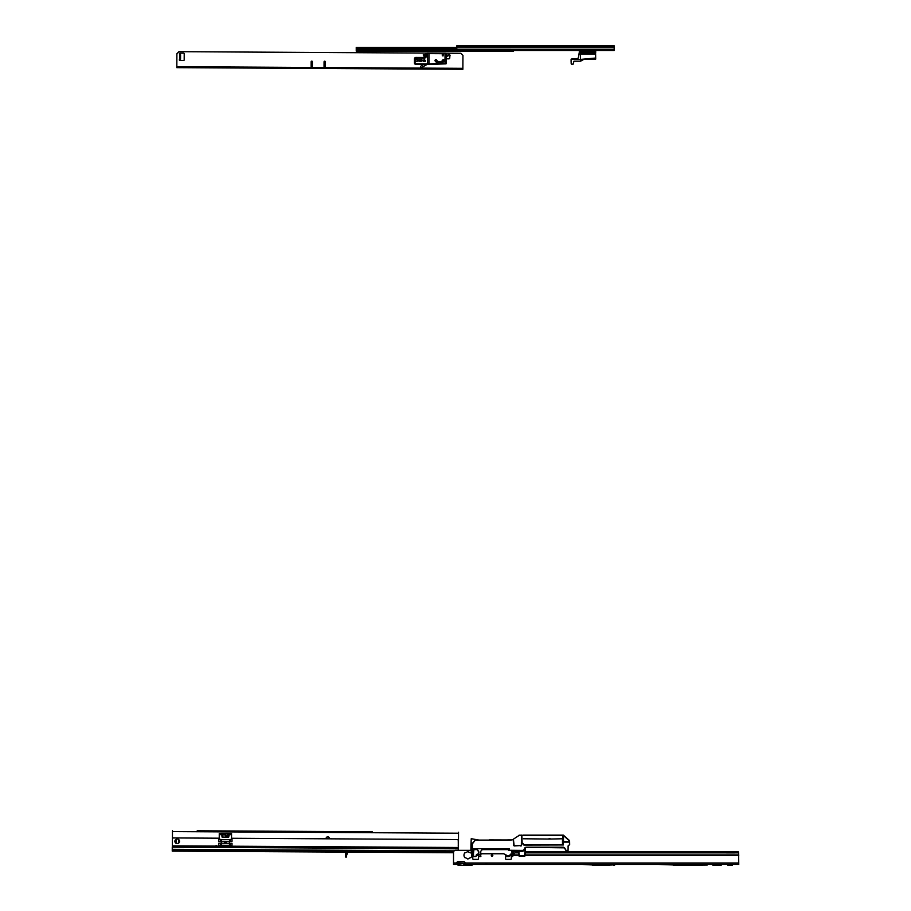 <?xml version="1.0" encoding="UTF-8"?>
<svg xmlns="http://www.w3.org/2000/svg" width="911" height="911" viewBox="0 0 911 911"><rect width="100%" height="100%" fill="white"/><g stroke="black" fill="none" stroke-linecap="round" stroke-linejoin="round"><path stroke-width="1.37" d="M677.704 865.45L707.209 865.063L673.092 865.04A1.31 1.31 0 0 0 674.049 865.45L677.704 865.45L677.704 864.448L707.209 864.448L677.704 864.425M611.611 865.063L615.153 864.573M594.405 865.063L592.378 865.063A1.31 1.31 0 0 0 593.312 865.45L596.967 865.199M466.534 864.425L469.199 864.425M466.534 865.45L469.199 865.45M462.959 863.195L464.587 863.195L462.959 863.195M468.653 852.013A0.9 0.9 0 0 0 467.081 852.013L467.036 852.058A3.302 3.302 0 0 0 466.09 852.468A2.05 2.05 0 0 1 464.986 852.787L464.826 852.821A3.895 3.895 0 0 0 464.826 857.672L464.986 857.707A2.05 2.05 0 0 1 466.09 858.025A3.302 3.302 0 0 0 467.036 858.435L467.081 858.481A0.9 0.9 0 0 0 468.653 858.481L468.698 858.435A3.302 3.302 0 0 0 469.643 858.025A2.05 2.05 0 0 1 470.748 857.707L470.907 857.672A3.895 3.895 0 0 0 470.907 852.821L470.748 852.787A2.05 2.05 0 0 1 469.643 852.468A3.302 3.302 0 0 0 468.698 852.058L468.653 852.013A0.9 0.9 0 0 0 467.867 851.557M492.042 854.712A0.763 0.763 0 0 0 491.291 855.475A0.763 0.763 0 0 0 492.042 856.226A0.763 0.763 0 0 0 492.805 855.475A0.763 0.763 0 0 0 492.042 854.712M726.466 851.842L725.646 851.842L726.226 852.89A0.82 0.786 0 0 0 726.466 852.924L726.466 851.842L738.343 851.842L735.484 851.842L734.904 852.89L738.605 852.89L738.764 864.425L464.587 864.425L464.997 862.99A1.23 1.23 0 0 0 464.974 862.694A0.82 0.82 0 0 0 464.997 862.512L464.929 862.512A1.23 1.23 0 0 0 463.767 861.681L458.028 861.681A1.23 1.23 0 0 0 456.866 862.512A1.23 1.23 0 0 1 458.028 861.681M518.849 855.315L513.747 855.327L514.18 853.322A0.82 0.786 0 0 0 514.909 852.89L515 851.842L518.792 851.842L518.689 855.475A0.615 0.615 0 0 0 519.304 856.089L524.634 856.089A0.615 0.615 0 0 0 525.248 855.475L525.123 855.315M525.18 851.842L725.646 851.842M518.689 853.106L518.792 852.058M456.821 862.694A0.82 0.82 0 0 1 456.798 862.512A0.82 0.82 0 0 0 456.81 862.99L464.633 863.195L463.915 865.074A1.275 1.275 0 0 1 463.016 865.45L458.78 865.45A1.275 1.275 0 0 1 457.88 865.074L457.208 863.195A1.275 1.275 0 0 1 458.108 863.571L458.78 864.22L463.688 863.571A1.275 1.275 0 0 1 464.587 863.195L464.587 864.402M454.179 850.885L172.247 849.291L172.259 847.196L458.313 848.824L458.301 850.35L470.941 850.35L455.568 850.35A2.05 2.05 0 0 0 453.519 852.4L453.519 864.425L457.208 864.425M676.372 864.425L675.541 865.04L658.266 864.425M732.41 864.425L727.9 864.425L727.9 865.45L732.41 865.45L732.41 864.425L727.9 864.448M486.838 863.48L485.495 864.425M505.571 858.754A0.615 0.615 0 0 0 506.186 859.369A0.615 0.615 0 0 1 505.571 858.754L505.571 855.885A0.615 0.615 0 0 1 506.186 855.27A0.615 0.615 0 0 0 505.571 855.885M511.31 855.885A0.615 0.615 0 0 0 510.695 855.27A0.615 0.615 0 0 1 511.31 855.885L511.31 858.754A0.615 0.615 0 0 1 510.695 859.369A0.615 0.615 0 0 0 511.31 858.754M478.526 855.885A0.615 0.615 0 0 0 477.911 855.27A0.615 0.615 0 0 1 478.526 855.885L478.526 858.754A0.615 0.615 0 0 1 477.911 859.369L473.401 859.369A0.615 0.615 0 0 1 472.786 858.754L472.786 856.556M467.081 858.481A0.9 0.9 0 0 0 468.653 858.481M738.605 852.89L738.343 851.842M525.135 851.842L525.248 855.315L738.764 855.315M726.466 852.924L734.665 852.924A0.82 0.786 0 0 0 734.904 852.89M513.747 855.327L513.36 853.482A0.82 0.82 0 0 1 512.859 853.311L513.61 851.603L512.859 852.582M510.695 859.369L506.186 859.369M512.062 854.894L512.073 856.556L511.492 854.142L510.445 854.176L509.124 856.545L506.527 856.556L509.09 856.556L510.695 855.27M478.605 853.766L476.51 854.518L475.952 856.522L476.305 855.27L477.911 855.27M458.78 865.45L463.016 865.45M464.997 862.99L738.764 862.99M582.186 864.425L599.392 865.325L616.166 864.425M610.074 865.279L596.967 865.45M707.209 865.063L707.209 864.448M712.949 864.79L721.136 864.448L721.136 865.45L712.949 865.45L712.949 864.79L721.136 864.79M522.185 843.757L521.844 835.285L562.907 835.239L563.009 844.964L523.882 844.964L523.415 843.859L523.882 845.078L562.998 844.964M549.117 839.042L523.438 838.769M562.861 835.285L562.725 844.964L562.599 838.769L549.971 839.042M548.934 838.769L550.164 838.769L549.128 839.099M509.101 849.132L508.532 850.282L511.675 850.589M505.149 848.767L505.867 849.633L505.195 848.767M473.276 855.281L474.005 848.881L473.925 849.633L477.41 849.633M473.458 853.732L473.549 855.554M475.075 849.633L475.121 848.767M483.582 840.079L507.837 840.113L475.326 840.079L472.456 843.222L471.044 843.222L471.249 838.644L478.161 840.079M568.122 847.116L568.043 851.512L566.255 851.011L564.387 847.845L566.255 851.011L568.043 851.512L568.134 846.137L569.671 844.451L569.603 840.648L563.351 835.125L523.062 835.125M568.1 848.027L568.088 848.676M563.123 845.078L563.032 835.182L568.976 840.489L568.976 841.525L569.443 840.511L569.626 841.946L569.603 840.648M489.23 839.919L507.655 839.976M562.474 844.861L562.486 838.769L562.565 844.964M560.675 844.964L562.338 844.861M525.305 844.896L523.654 844.873M525.123 855.418L525.26 847.606L524.508 856.021L525.123 855.418L519.464 855.941L518.621 851.512M518.871 851.762L519.464 856.021L524.508 855.941M470.976 843.837L470.896 850.27L472.399 855.167M521.707 835.125L518.894 835.307L521.479 835.182L521.354 845.533L514.157 845.943L513.417 839.27L513.588 845.556L521.513 845.533L521.604 835.125L521.707 843.882L523.29 843.882L523.438 844.713M513.497 839.099L519.486 835.182M507.837 840.113L511.686 839.919L507.689 839.919M506.527 856.556L506.459 855.771M472.331 850.282L470.896 850.27L472.331 850.168L472.24 843.962L472.536 856.556L473.139 856.522L473.879 848.87L476.943 848.836L478.582 851.899L478.628 856.431L478.879 851.899L476.909 848.642L482.602 848.642L480.814 851.238L480.609 854.791L478.901 854.791L480.883 854.791L480.632 851.899M512.847 854.894L512.859 852.616L512.756 856.556L511.606 856.556L511.492 854.176L510.479 854.199L509.556 855.793L506.505 855.771L506.527 856.522M482.09 849.633L509.124 849.633M480.894 854.871L480.404 856.465L480.906 853.766L503.749 853.766L506.482 855.178L503.76 853.732L480.906 853.732M478.879 851.899L478.605 853.732L476.476 854.507L475.906 856.511L473.618 856.511L473.458 853.675M524.93 847.754L523.153 851.09L525.954 847.332L564.387 847.845L563.51 847.173L525.954 847.173L523.37 850.407L509.26 850.282L509.203 848.642L509.147 850.293L508.532 850.282M512.073 856.511L511.914 850.999A1.025 1.025 0 0 1 512.05 851.523L511.652 850.407M549.082 838.769L550.016 838.769M523.415 843.859L521.707 843.882M471.294 838.758L478.195 839.896M471.01 850.168L471.044 843.962L472.365 843.871L475.326 840.079L507.894 840.204M472.365 854.529L471.044 850.282M481.68 850.339L482.671 848.767L509.09 848.767M521.98 843.757L521.969 843.142M568.134 846.137L569.671 844.451L567.974 846.068M472.433 856.499L473.094 856.522M472.536 856.522L472.308 848.642M477.045 848.767L472.433 848.642L472.365 843.871M511.686 839.976L512.904 839.6M472.558 843.301L475.348 840.204M567.883 851.352L567.895 850.407L566.095 850.407L564.535 847.754M563.055 842.094L569.466 842.094L569.512 844.463M523.506 850.487L522.276 851.432L513.884 851.432L512.688 852.616L512.699 854.917M563.249 835.125L563.362 841.502L569.466 842.094M471.021 843.301L472.16 843.222M512.688 852.616L513.884 851.603L522.276 851.432M512.756 856.556L512.153 856.534L512.722 854.837M563.362 841.502L563.419 835.182L568.976 840.489M569.466 841.821L563.522 841.525L563.419 835.285M509.124 856.534L509.522 855.771M473.618 856.556L475.952 856.522M509.203 848.642L482.454 848.767M478.628 856.386L478.73 854.962L478.753 856.556L480.883 856.386M479.095 856.556L480.416 856.556M513.223 839.293L513.588 845.556M471.021 843.882L472.16 843.962M179.524 841.331A2.312 2.312 0 0 1 177.201 843.643A2.312 2.312 0 0 1 174.889 841.308A2.312 2.312 0 0 1 177.224 839.008A2.312 2.312 0 0 1 179.524 841.331M346.601 853.789L346.601 855.406L347.82 852.127L453.519 852.73L172.236 851.136L339.894 852.081L172.236 851.136L172.247 849.291M216.021 845.602L216.636 845.602L216.021 845.602M347.239 852.127L346.635 853.766L346.647 852.127L346.59 857.046L345.565 857.035L345.588 852.115L339.359 852.081M458.313 848.824L458.256 840.728A1.23 1.23 0 0 0 457.436 839.555L231.531 838.268M219.232 838.2L173.238 837.938A1.23 1.23 0 0 0 172.407 839.099L172.373 845.863L172.407 839.099M220.485 843.21L231.998 843.279L232.009 845.328L218.674 845.249L218.708 843.199L220.485 843.21L220.462 845.26M232.02 839.589L218.708 839.509L218.697 841.252L232.032 841.331L232.043 839.589L232.009 841.331M458.222 847.492L172.373 845.863L172.259 847.196M453.519 852.73L347.82 852.127M345.588 852.115L345.576 853.778L345.588 852.115M345.576 853.778C345.565 855.93 345.565 855.93 345.576 853.778C345.565 855.93 345.565 855.93 345.576 853.778M218.72 841.252L218.708 839.509M221.225 845.26L221.282 839.486L219.232 839.27L219.255 834.476L220.792 834.476L220.792 833.451L219.266 833.451L219.255 834.476M229.333 845.306L221.35 845.26M229.47 839.532L231.519 839.338L231.553 834.67L229.686 834.658M229.47 841.308L229.47 845.306M226.19 841.365L224.55 841.331L226.19 841.365L226.179 842.834L224.539 842.823M221.954 833.804L221.088 833.793L221.92 835.125M221.464 835.125L221.271 834.294M228.889 834.442L230.027 833.508L230.016 834.533L231.553 834.544L231.553 833.519L220.792 833.451L221.259 835.023M229.538 834.339L229.538 835.068L230.016 834.533M229.538 835.068L229.344 834.453M228.866 833.838L229.72 834.567M224.55 841.354L224.539 842.766L226.179 842.834M224.858 833.998L224.915 834.658L224.858 833.998M223.206 834.465L223.024 833.895L223.206 834.465M223.73 834.647L223.354 833.907L223.73 834.647M225.484 834.487L225.552 833.907L225.484 834.487M222.341 833.542L221.931 836.97L225.723 837.175L225.803 835.045L225.734 837.175L228.524 837.186L228.479 833.588L228.877 836.867L222.318 837.232L222.341 833.542L228.479 833.588M227.67 835.922L227.511 833.872L228.308 833.907L228.695 835.934L227.807 834.977L227.67 835.922M225.723 837.255L226.52 837.255M227.511 833.872L228.308 833.907M228.274 833.907L228.012 834.977M227.989 834.977L228.49 835.934M227.499 835.922L227.67 834.977M227.682 834.089L227.648 834.772L228.479 834.43L227.682 834.089L227.67 834.772L228.513 834.43M228.536 833.702L225.848 833.69L225.78 835.023L228.479 837.186M224.345 833.975L224.345 834.601L224.345 833.975M228.513 837.266L225.803 835.045L225.791 833.69L222.671 833.667L222.66 834.966L225.78 835.023L222.569 834.966L222.238 833.667M372.269 831.777L197.197 830.786M329.406 838.826A1.685 1.685 0 0 0 327.766 836.81A1.685 1.685 0 0 0 326.104 838.815M176.153 839.885A1.184 1.184 0 0 1 176.415 839.145A1.184 1.184 0 0 0 176.153 839.885L176.142 842.345A1.184 1.184 0 0 0 177.326 843.54A1.184 1.184 0 0 0 178.51 842.356L178.533 839.896A1.184 1.184 0 0 0 178.385 839.327A1.184 1.184 0 0 1 178.533 839.896M458.233 845.476A1.23 1.23 0 0 0 458.461 844.77L458.484 839.988M458.529 832.267L458.461 844.77M172.475 830.638L172.43 838.872M178.51 842.356A1.184 1.184 0 0 1 177.326 843.54A1.184 1.184 0 0 1 176.142 842.345M278.413 831.242L214.381 830.878M198.484 830.786L200.454 830.798M200.614 830.798L201.695 830.809M202.048 830.809L204.087 830.821M204.269 830.821L206.011 830.832M206.615 830.832L207.389 830.843M209.564 830.855L210.156 830.855M209.906 830.855L210.817 830.855M211.978 830.866L211.204 830.866M208.038 830.843L209.074 830.843M280.463 831.253L370.219 831.766M326.195 838.815A1.594 1.594 0 0 1 327.766 836.89A1.594 1.594 0 0 1 329.326 838.826M459.133 45.789L592.252 45.789M614.173 45.789L456.798 45.789L456.798 50.504L614.173 50.504L614.173 45.789L600.349 45.789M594.769 45.63L592.457 45.789M597.684 45.789L595.737 45.789M513.599 50.504L513.599 51.118L356.235 51.118L356.235 47.429L456.798 47.429M614.173 47.805L356.235 47.839M583.575 59.488L580.603 61.185L573.976 61.242L580.523 61.185L580.535 53.931L595.612 54.148L595.692 59.113L595.407 58.042L580.603 59.397L580.614 61.117L583.769 59.295M595.692 52.109L595.692 51.335L595.692 52.109M573.976 61.174L580.523 61.185L573.976 61.242L573.178 64.146L571.504 64.203L573.099 64.146L573.976 61.174L580.523 61.185L573.976 61.242L573.338 63.565M595.692 52.314L579.385 52.223L595.692 52.314L595.521 54.341L595.612 53.123L580.535 53.157L580.535 53.931L579.305 54.045M572.666 58.737L577.232 58.714L578.383 57.803L579.305 52.223L578.462 57.814L577.232 58.782L571.163 59.135L572.643 58.737L571.106 59.215L571.106 62.153L571.106 59.215L580.603 59.397M595.692 52.064L579.305 52.223L579.305 50.504M595.692 51.563L595.692 50.504L595.692 51.563M571.504 64.134L571.106 62.153M595.692 51.358L595.612 50.504M579.385 50.504L579.305 52.371L579.385 51.392L595.692 51.813M579.305 53.464L579.305 52.371L579.305 53.464M581.059 50.504L580.205 50.504M584.019 59.226L595.612 59.192L583.905 59.295L580.603 61.185M581.298 60.798L581.947 60.422M581.412 52.143L583.666 52.132L581.412 52.143M595.407 58.042L595.395 56.334M593.266 59.135L587.196 59.192M583.894 59.226L595.612 59.192M595.612 54.148L579.385 54.125M594.951 45.584L595.692 45.63M578.462 57.814L577.21 58.714M579.305 53.077L580.535 53.157L580.535 50.504M573.178 64.146L571.516 64.203M312.382 61.743L312.359 66.252A0.615 0.615 0 0 1 311.744 66.867A0.615 0.615 0 0 1 311.129 66.241L311.152 61.732A0.615 0.615 0 0 1 311.767 61.128A0.615 0.615 0 0 1 312.382 61.743A0.615 0.615 0 0 0 311.767 61.128M427.02 64.465L421.987 67.334A0.82 0.82 0 0 1 420.757 66.617A0.82 0.82 0 0 1 421.167 65.911L423.74 64.442M447.096 56.197L448.075 55.935A0.82 0.82 0 0 1 448.223 55.469L448.554 55.002A0.82 0.82 0 0 1 449.692 54.808A0.82 0.82 0 0 1 449.886 55.947L449.738 58.019A0.82 0.82 0 0 1 448.918 58.828L446.436 58.816L446.458 54.649A0.82 0.82 0 0 1 447.221 55.935L447.096 56.197M325.261 66.321A0.615 0.615 0 0 1 324.646 66.936A0.615 0.615 0 0 1 324.043 66.321L324.065 61.811A0.615 0.615 0 0 1 324.68 61.196A0.615 0.615 0 0 1 325.295 61.811L325.261 66.321A0.615 0.615 0 0 1 324.646 66.936A0.615 0.615 0 0 1 324.043 66.321M176.825 66.708L176.814 67.653L462.868 69.282L462.947 55.343L460.909 53.282L446.196 53.202A0.615 0.615 0 0 0 445.855 53.1L427.202 52.986L429.047 52.997L428.99 63.861L429.81 64.476L415.871 64.396A1.435 1.435 0 0 1 414.448 62.961L414.471 58.862A1.435 1.435 0 0 1 415.906 57.439L424.31 57.484A1.435 1.435 0 0 0 425.756 56.061L425.767 54.421A1.435 1.435 0 0 1 427.202 52.986A1.435 1.435 0 0 0 426.678 53.089L178.955 51.676L176.893 53.715L176.825 66.708L462.879 68.336M424.219 56.288L424.89 55.127L423.558 55.127L424.219 56.425L424.89 55.127M425.016 55.059L423.558 55.127M423.433 55.047L424.219 56.425M423.319 54.99L424.219 56.55L425.13 55.002L423.205 54.911L424.219 56.698L425.255 54.922L423.205 54.911M180.583 54.762L180.549 59.272L179.615 59.363L179.638 54.25L180.355 54.353L179.638 54.25A0.615 0.615 0 0 1 179.968 53.123L183.601 53.145A0.615 0.615 0 0 1 184.216 53.76L184.181 59.91A0.615 0.615 0 0 1 183.555 60.513L179.934 60.502A0.615 0.615 0 0 1 179.615 59.363A0.615 0.615 0 0 0 179.934 60.502M421.987 67.334A0.82 0.82 0 0 1 420.757 66.617M311.129 66.241A0.615 0.615 0 0 0 311.744 66.867A0.615 0.615 0 0 0 312.359 66.252M184.216 53.76A0.615 0.615 0 0 0 183.601 53.145M449.738 58.019A0.82 0.82 0 0 1 448.918 58.828L446.436 58.816M448.554 55.002A0.82 0.82 0 0 1 449.692 54.808A0.82 0.82 0 0 1 449.886 55.947L449.795 56.072M446.458 54.649A0.82 0.82 0 0 1 447.221 55.935L447.142 56.049M428.17 64.476A0.615 0.615 0 0 1 427.589 64.077L427.612 53.612L428.466 52.997L427.202 53.601A0.82 0.82 0 0 0 426.382 54.421L426.371 56.061A2.05 2.05 0 0 1 424.31 58.099L415.906 58.053A0.82 0.82 0 0 0 415.086 58.862L415.063 62.961A0.82 0.82 0 0 0 415.871 63.781L428.99 63.861L428.99 64.476M442.974 55.935L443.498 53.817L442.473 53.817L442.154 55.047L442.473 53.817L443.498 53.817L442.974 56.072L442.154 55.047L442.974 56.072M422.636 60.422L421.611 59.602L422.636 60.422L421.611 61.242L422.636 60.422L421.702 59.773L417.967 60.399L418.992 59.579L417.967 60.399L418.98 61.219L421.611 61.242L422.51 60.422M417.249 59.466L415.37 59.466L417.249 59.466L417.329 61.231L417.329 59.557L415.37 59.545L415.359 61.219L417.238 61.231L417.249 59.466M423.729 60.012L424.503 60.479L424.663 59.796A0.74 0.74 0 0 0 423.934 59.796L423.888 59.727A0.82 0.82 0 0 1 424.708 59.727L424.799 60.092M425.323 60.627L425.232 61.356L423.262 61.265L423.353 60.525L425.243 60.536L423.353 60.616L423.353 61.265L425.232 61.276L425.323 60.627M445.855 53.1A0.615 0.615 0 0 1 446.47 53.715L446.413 63.235A0.615 0.615 0 0 1 445.821 63.85L429.81 64.476M429.798 63.861L446.413 63.235M418.912 59.75L421.702 59.773M416.885 58.942L416.68 58.737A0.74 0.74 0 0 0 415.94 58.725L415.906 58.657A0.82 0.82 0 0 1 416.726 58.657L416.817 59.021M415.279 59.545L415.279 61.219M417.238 61.31L415.359 61.299M418.092 60.399L418.98 61.219M442.473 53.817L442.541 55.127M446.47 53.715L445.035 53.703L445.001 63.872M464.553 864.448L473.128 864.425M463.927 865.063L471.522 865.45M734.665 852.924L734.665 851.842M453.519 862.99L456.81 862.99M514.909 852.89L518.689 852.89M513.793 854.928L518.689 854.928M525.248 852.89L726.226 852.89M525.248 854.928L738.764 854.928M732.41 864.79L727.9 864.79M525.169 847.697L525.043 855.418L525.169 847.697M521.866 843.757L521.661 835.125M569.147 841.422L569.159 840.489M521.513 845.533L520.944 846.103M232.02 843.279L232.009 845.328M458.222 847.56L172.373 845.932M458.313 848.688L172.259 847.059M453.576 851.922L172.236 850.327M454.054 851.022L172.247 849.416M346.59 856.944L345.565 856.932M346.601 854.006L345.576 853.994M346.601 853.903L345.576 853.892M218.708 843.199L218.697 845.249M230.232 843.267L230.221 845.317M230.255 839.578L230.244 841.32M229.504 839.566L229.492 841.308M220.496 839.521L220.485 841.263M346.635 853.766L346.647 852.354M221.111 834.601L219.255 834.59M458.529 833.212L172.475 831.584M329.235 838.826A1.515 1.515 0 0 0 327.766 836.97A1.515 1.515 0 0 0 326.275 838.815M614.173 49.854L356.235 49.889M614.173 46.404L456.798 46.404M456.798 48.215L356.235 48.215M456.798 49.445L356.235 49.445M580.523 59.397L571.106 59.397L571.186 63.804M435.845 60.65L436.426 60.399L435.845 60.65A4.749 4.749 0 0 0 443.486 60.695L443.737 60.878A5.056 5.056 0 0 1 435.595 60.832L436.369 60.411A2.118 2.118 0 0 0 437.109 61.39A4.373 4.373 0 0 0 442.211 61.424A2.118 2.118 0 0 0 442.962 60.456L442.905 60.433A2.061 2.061 0 0 1 442.177 61.379A4.316 4.316 0 0 1 437.143 61.344A2.061 2.061 0 0 1 436.426 60.399L436.802 60.251A1.651 1.651 0 0 0 437.382 61.014A3.906 3.906 0 0 0 441.937 61.037A1.651 1.651 0 0 0 442.53 60.285A0.911 0.911 0 0 1 443.816 59.819A0.911 0.911 0 0 1 444.101 61.162A5.523 5.523 0 0 1 435.219 61.105A0.911 0.911 0 0 1 435.788 59.67A0.911 0.911 0 0 1 436.802 60.251M443.486 60.695L443.247 60.559A2.426 2.426 0 0 1 442.393 61.675A4.68 4.68 0 0 1 436.927 61.641A2.426 2.426 0 0 1 436.084 60.525M445.035 53.089L445.035 53.703L427.612 53.612M443.406 53.897L442.552 53.897M427.202 53.601L427.202 52.986M426.382 54.421L425.767 54.421M426.371 56.061L425.756 56.061M424.31 58.099L424.31 57.484M415.906 58.053L415.906 57.439M415.086 58.862L414.471 58.862M415.063 62.961L414.448 62.961M415.871 63.781L415.871 64.396M442.393 61.675L441.937 61.037M436.927 61.641L437.382 61.014M435.219 61.105L435.549 60.866A5.113 5.113 0 0 0 443.782 60.912L444.101 61.162M443.247 60.559L442.53 60.285M463.289 865.063L464.211 865.45M472.445 865.063L473.071 864.448M614.663 865.063L613.729 865.45M470.896 850.27L472.126 853.06M427.658 53.385L428.227 52.997L427.658 53.385"/></g></svg>
